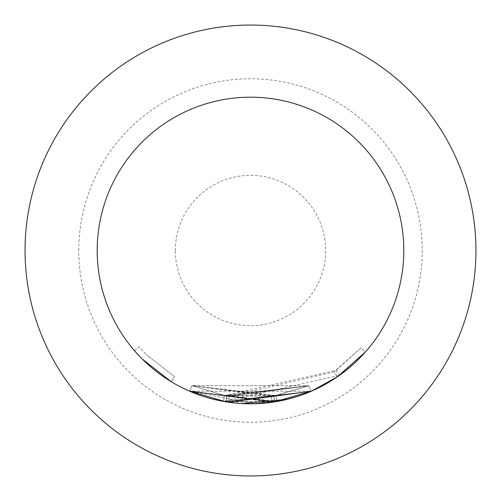 <?xml version="1.0" encoding="UTF-8"?>
<svg xmlns="http://www.w3.org/2000/svg" width="501" height="501" viewBox="0 0 501 501"><rect width="100%" height="100%" fill="white"/><g stroke="black" fill="none" stroke-linecap="round" stroke-linejoin="round"><path stroke-width="0.38" stroke-dasharray="2.5 1.88" d="M134.55 350.788L139.096 346.855L146.348 354.652L139.096 346.855L134.55 350.788L142.096 358.904L171.405 381.825L174.511 376.677L146.348 354.652L174.511 376.677L171.405 381.831M25.05 250.5A225.45 225.45 0 0 1 250.5 25.05A225.45 225.45 0 0 1 475.95 250.5A225.45 225.45 0 0 1 250.5 475.95A225.45 225.45 0 0 1 25.05 250.5A225.45 225.45 0 0 0 250.5 475.95A225.45 225.45 0 0 0 475.95 250.5A225.45 225.45 0 0 0 250.5 25.05A225.45 225.45 0 0 0 25.05 250.5A225.45 225.45 0 0 0 250.5 475.95A225.45 225.45 0 0 0 475.95 250.5A225.45 225.45 0 0 0 250.5 25.05A225.45 225.45 0 0 0 25.05 250.5A225.45 225.45 0 0 0 250.5 475.95A225.45 225.45 0 0 0 475.95 250.5M78.763 250.5A171.737 171.737 0 0 1 250.5 78.763A171.737 171.737 0 0 1 422.237 250.5A171.737 171.737 0 0 1 250.5 422.237A171.737 171.737 0 0 1 78.763 250.5M254.351 403.731L189.541 391.168L223.44 401.401L311.215 391.275L225.951 401.827M230.316 402.472L226.02 401.84L311.215 391.275L296.135 396.855M274.573 401.902L273.627 395.965L191.933 385.651L224.498 395.483L191.933 385.651L271.31 396.316L273.809 395.94L274.761 401.877L272.162 402.265L311.215 391.275L276.978 401.501L311.215 391.275L223.44 401.401L189.541 391.168L272.162 402.265L226.02 401.84L311.215 391.275L228.613 402.234L225.819 401.808L226.978 395.903L308.829 385.751L311.215 391.275L189.541 391.168L276.978 401.501L223.44 401.401L339.465 375.349L365.398 351.99L360.895 348.013L333.973 371.855L337.38 376.808L333.973 371.855L229.471 396.285L228.613 402.234L229.471 396.285L226.978 395.903L226.02 401.84L226.978 395.903L271.31 396.316L272.162 402.265L271.31 396.316L273.627 395.965L274.761 401.877L273.627 395.965L308.829 385.751L191.933 385.651L189.541 391.168L223.44 401.401L189.541 391.168L223.44 401.401L311.215 391.275L189.541 391.168L191.933 385.651L308.829 385.751L311.215 391.275L308.829 385.751L224.498 395.483L223.44 401.401L224.498 395.483L191.933 385.651L189.541 391.168L191.933 385.651L224.498 395.483L308.829 385.751L311.215 391.275L308.829 385.751L229.471 396.285L226.978 395.903L308.829 385.751L311.215 391.275L308.829 385.751L275.938 395.583L276.978 401.501L275.938 395.583L224.498 395.483L223.44 401.401L224.498 395.483L335.977 370.452L339.465 375.349M241.889 403.593L236.81 403.205M142.096 358.904A153.306 153.306 0 0 0 358.904 358.904A153.306 153.306 0 0 0 358.904 142.096A153.306 153.306 0 0 0 142.096 142.096A153.306 153.306 0 0 0 142.096 358.904L139.961 356.725M225.819 401.808L226.784 395.871L225.819 401.808L226.784 395.871L229.471 396.285L228.613 402.234M335.977 370.452L360.895 348.013L365.398 351.99M275.938 395.583L308.829 385.751L275.938 395.583L191.933 385.651L189.541 391.168L191.933 385.651L189.541 391.168L191.933 385.651L275.938 395.583L276.978 401.501M311.215 391.275L308.829 385.751L311.215 391.275L308.829 385.751L311.215 391.275L308.829 385.751L224.498 395.483L223.44 401.401L224.498 395.483L191.933 385.651L189.541 391.168L191.933 385.651L189.541 391.168L191.933 385.651L224.498 395.483L308.829 385.751L311.215 391.275L308.829 385.751L229.471 396.285M175.35 250.5A75.15 75.15 0 0 1 250.5 175.35A75.15 75.15 0 0 1 325.65 250.5A75.15 75.15 0 0 1 250.5 325.65A75.15 75.15 0 0 1 175.35 250.5"/><path stroke-width="0.75" d="M225.819 401.808L189.541 391.168L274.573 401.902L254.351 403.731M365.398 351.99L337.38 376.808L311.209 391.268L228.613 402.234L225.951 401.827M311.215 391.275L274.573 401.902M296.135 396.855L287.518 399.272L241.889 403.593M236.81 403.205L230.316 402.472M171.405 381.825L142.096 358.904A153.306 153.306 0 0 1 142.096 142.096A153.306 153.306 0 0 1 358.904 142.096A153.306 153.306 0 0 1 358.904 358.904A153.306 153.306 0 0 1 142.096 358.904A153.306 153.306 0 0 1 142.096 142.096A153.306 153.306 0 0 1 358.904 142.096A153.306 153.306 0 0 1 358.904 358.904A153.306 153.306 0 0 1 142.096 358.904M475.95 250.5A225.45 225.45 0 0 0 250.5 25.05A225.45 225.45 0 0 0 25.05 250.5A225.45 225.45 0 0 0 250.5 475.95A225.45 225.45 0 0 0 475.95 250.5M139.961 356.725L134.55 350.788"/></g></svg>
